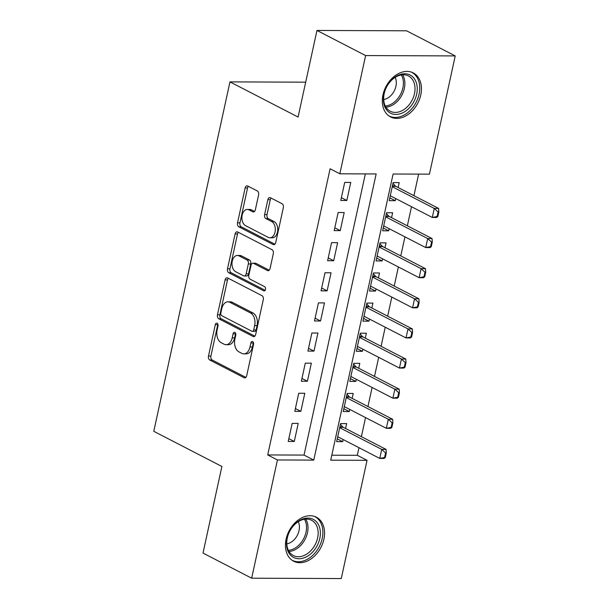 <?xml version="1.0" encoding="UTF-8"?>
<svg xmlns="http://www.w3.org/2000/svg" width="609" height="609" viewBox="0 0 609 609"><rect width="100%" height="100%" fill="white"/><g stroke="black" fill="none" stroke-linecap="round" stroke-linejoin="round"><path stroke-width="0.91" d="M217.116 323.25A2.185 1.408 -89.8 0 0 216.675 323.135A2.185 1.408 -89.8 0 0 215.327 324.627L208.484 356.044A3.114 2.017 -89.8 0 0 209.747 359.988L244.125 377.74A3.114 2.017 -89.8 0 0 244.757 377.9A3.114 2.017 -89.8 0 0 246.683 375.768L253.534 344.351A2.185 1.408 -89.8 0 0 252.644 341.596A2.185 1.408 -89.8 0 0 252.202 341.482A2.185 1.408 -89.8 0 0 250.862 342.974L249.972 347.039A9.972 6.448 -89.8 0 1 243.821 353.859A9.972 6.448 -89.8 0 1 241.796 353.342L238.934 351.865A9.972 6.448 -89.8 0 1 234.884 339.251L235.767 335.186A2.185 1.408 -89.8 0 0 234.884 332.423A2.185 1.408 -89.8 0 0 234.442 332.308A2.185 1.408 -89.8 0 0 233.095 333.801L232.204 337.866A9.972 6.448 -89.8 0 1 226.053 344.686A9.972 6.448 -89.8 0 1 224.036 344.176L221.166 342.692A9.972 6.448 -89.8 0 1 217.116 330.078L218.007 326.013A2.185 1.408 -89.8 0 0 217.116 323.25M217.885 324.209A2.185 1.408 -89.8 0 0 217.756 324.643L210.904 356.052A3.114 2.017 -89.8 0 0 212.168 359.995L245.869 377.397M253.413 342.547A2.185 1.408 -89.8 0 0 253.283 342.981L252.392 347.046L249.972 347.039M235.645 333.374A2.185 1.408 -89.8 0 0 235.516 333.816L234.632 337.881L232.204 337.866M420.766 94.981A24.771 17.935 -62.7 0 1 390.514 116.913A24.771 17.935 -62.7 0 1 382.985 94.829A24.771 17.935 -62.7 0 1 413.237 72.897A24.771 17.935 -62.7 0 1 420.766 94.981M323.889 539.285A24.771 17.935 -62.7 0 1 293.637 561.224A24.771 17.935 -62.7 0 1 286.108 539.14A24.771 17.935 -62.7 0 1 316.368 517.208A24.771 17.935 -62.7 0 1 323.889 539.285M258.597 194.91A3.114 2.017 -89.8 0 0 257.333 190.967L247.688 185.989A3.114 2.017 -89.8 0 0 247.056 185.821A3.114 2.017 -89.8 0 0 245.13 187.953L237.525 222.848A3.114 2.017 -89.8 0 0 238.789 226.792L273.175 244.536A3.114 2.017 -89.8 0 0 273.806 244.704A3.114 2.017 -89.8 0 0 275.725 242.572L283.33 207.677A3.114 2.017 -89.8 0 0 282.066 203.733L270.419 197.719A3.114 2.017 -89.8 0 0 269.779 197.56A3.114 2.017 -89.8 0 0 267.861 199.691L264.603 214.619A3.114 2.017 -89.8 0 0 265.874 218.562L271.652 221.547A8.336 5.39 -89.8 0 1 275.245 230.803A8.336 5.39 -89.8 0 1 269.894 237.799A8.336 5.39 -89.8 0 1 268.196 237.365L245.564 225.68A8.336 5.39 -89.8 0 1 241.971 216.423A8.336 5.39 -89.8 0 1 247.323 209.435A8.336 5.39 -89.8 0 1 249.012 209.861L252.788 211.81A3.114 2.017 -89.8 0 0 253.42 211.97A3.114 2.017 -89.8 0 0 255.338 209.839L258.597 194.91M251.662 578.2L203.01 553.079L221.889 466.479L153.78 431.309L229.966 81.888L298.083 117.05L316.962 30.45L365.613 55.571L455.22 55.921L429.436 174.151L393.109 174.007L330.717 460.176L367.044 460.32L341.268 578.55L251.662 578.2L277.438 459.962L313.764 460.107L376.156 173.946L339.83 173.801L365.613 55.571M339.83 173.801L330.101 168.777L267.709 454.938L277.438 459.962M227.637 277.94A3.114 2.017 -89.8 0 0 227.005 277.78A3.114 2.017 -89.8 0 0 225.079 279.912L217.474 314.8A3.114 2.017 -89.8 0 0 218.738 318.743L253.123 336.495A3.114 2.017 -89.8 0 0 253.755 336.655A3.114 2.017 -89.8 0 0 255.673 334.524L263.286 299.636A3.114 2.017 -89.8 0 0 262.015 295.692L227.637 277.94M227.5 268.82L235.104 233.932A3.114 2.017 -89.8 0 1 237.03 231.801A3.114 2.017 -89.8 0 1 237.662 231.96L272.04 249.713A3.114 2.017 -89.8 0 1 273.312 253.656L270.053 268.592A3.114 2.017 -89.8 0 1 268.127 270.716A3.114 2.017 -89.8 0 1 267.496 270.556L253.557 263.362A3.114 2.017 -89.8 0 0 252.918 263.202A3.114 2.017 -89.8 0 0 250.999 265.334L248.837 275.238A3.114 2.017 -89.8 0 0 250.101 279.181L264.618 286.672A2.185 1.408 -89.8 0 1 265.562 289.092A2.185 1.408 -89.8 0 1 264.161 290.927A2.185 1.408 -89.8 0 1 263.72 290.813L228.763 272.763A3.114 2.017 -89.8 0 1 227.5 268.82L229.92 268.835L237.525 233.94L235.104 233.932M395.721 198.572L395.256 200.688L389.806 197.879M398.126 187.526L399.192 182.616L393.14 182.593L389.204 200.666L395.256 200.688M389.151 228.695L388.687 230.811L383.244 228.002M391.557 217.649L392.63 212.739L386.57 212.716L382.635 230.788L388.687 230.811M382.581 258.817L382.117 260.934L376.674 258.125M384.987 247.772L386.06 242.862L380.008 242.839L376.065 260.911L382.117 260.934M376.012 288.94L375.555 291.056L370.105 288.247M378.425 277.894L379.491 272.984L373.439 272.961L369.496 291.033L375.555 291.056M369.45 319.063L368.985 321.179L363.535 318.37M371.855 308.017L372.921 303.107L366.869 303.084L362.926 321.156L368.985 321.179M362.88 349.185L362.416 351.302L356.973 348.493M365.286 338.14L366.359 333.23L360.3 333.207L356.364 351.279L362.416 351.302M356.311 379.308L355.846 381.424L350.403 378.615M358.716 368.262L359.79 363.352L353.738 363.329L349.794 381.401L355.846 381.424M349.741 409.431L349.277 411.547L343.834 408.738M352.154 398.385L353.22 393.475L347.168 393.452L343.225 411.524L349.277 411.547M292.16 423.384L288.224 441.456L294.276 441.479L298.22 423.407L292.16 423.384M298.73 393.262L294.794 411.334L300.846 411.357L304.789 393.285L298.73 393.262M305.299 363.139L301.356 381.211L307.416 381.234L311.351 363.162L305.299 363.139M311.869 333.016L307.926 351.089L313.978 351.111L317.921 333.039L311.869 333.016M318.431 302.894L314.495 320.966L320.547 320.989L324.49 302.917L318.431 302.894M325 272.771L321.065 290.843L327.117 290.866L331.06 272.794L325 272.771M331.57 242.648L327.627 260.721L333.686 260.743L337.622 242.671L331.57 242.648M338.14 212.526L334.196 230.598L340.248 230.621L344.192 212.549L338.14 212.526M267.709 454.938L304.036 455.083L365.347 173.9M346.818 200.498L350.761 182.426L344.709 182.403L340.766 200.475L346.818 200.498L341.375 197.689M331.806 455.197L357.316 455.296L358.967 447.706M361.381 436.661L365.537 417.584M367.943 406.538L372.107 387.461M374.512 376.415L378.676 357.338M381.082 346.293L385.238 327.216M387.651 316.17L391.808 297.093M394.213 286.047L398.377 266.97M400.783 255.925L404.947 236.848M407.352 225.802L411.509 206.725M413.922 195.679L418.627 174.113M345.585 428.508L346.65 423.598L340.598 423.575L336.655 441.647L342.715 441.67L343.171 439.553M305.68 82.185L229.966 81.888M316.962 30.45L406.568 30.8L455.22 55.921M357.316 455.296L367.044 460.32M304.036 455.083L313.764 460.107M342.715 441.67L337.264 438.861M294.276 441.479L288.833 438.67M300.846 411.357L295.395 408.548M307.416 381.234L301.965 378.425M313.978 351.111L308.535 348.302M320.547 320.989L315.104 318.18M327.117 290.866L321.666 288.057M333.686 260.743L328.236 257.934M340.248 230.621L334.805 227.812M226.053 344.686L228.482 344.694A9.972 6.448 -89.8 0 0 234.632 337.881M243.821 353.859L246.242 353.867A9.972 6.448 -89.8 0 0 252.392 347.046M228.322 278.29A3.114 2.017 -89.8 0 0 227.5 279.919L219.895 314.807A3.114 2.017 -89.8 0 0 221.158 318.751L254.859 336.153M220.854 312.927A2.185 1.408 -89.8 0 0 221.745 315.69L251.92 331.273A2.185 1.408 -89.8 0 0 252.362 331.38A2.185 1.408 -89.8 0 0 253.709 329.888L254.646 325.602A9.972 6.448 -89.8 0 0 250.596 312.988L229.966 302.338A9.972 6.448 -89.8 0 0 227.941 301.82A9.972 6.448 -89.8 0 0 221.79 308.641L220.854 312.927M252.362 331.38L254.79 331.395A2.185 1.408 -89.8 0 0 256.13 329.903L253.709 329.888M227.941 301.82L230.362 301.836A9.972 6.448 -89.8 0 1 232.387 302.346L253.017 312.996A9.972 6.448 -89.8 0 1 257.067 325.609L256.13 329.903M238.347 232.318A3.114 2.017 -89.8 0 0 237.525 233.94M269.239 270.213L255.978 263.37A3.114 2.017 -89.8 0 0 255.346 263.21L252.918 263.202M265.151 290.31L231.184 272.771L228.763 272.763M239.086 255.887A8.336 5.39 -89.8 0 0 237.396 255.46A8.336 5.39 -89.8 0 0 232.044 262.449A8.336 5.39 -89.8 0 0 235.637 271.705L243.608 275.824A3.114 2.017 -89.8 0 0 244.239 275.984A3.114 2.017 -89.8 0 0 246.165 273.852L248.327 263.948A3.114 2.017 -89.8 0 0 247.056 260.005L239.086 255.887L241.507 255.902A8.336 5.39 -89.8 0 0 239.817 255.468L237.396 255.46M244.239 275.984L246.668 275.991A3.114 2.017 -89.8 0 0 248.586 273.867L246.165 273.852M241.507 255.902L249.484 260.013A3.114 2.017 -89.8 0 1 250.748 263.956L248.586 273.867M229.92 268.835A3.114 2.017 -89.8 0 0 231.184 272.771M247.323 209.435L249.743 209.443A8.336 5.39 -89.8 0 1 251.433 209.869L254.524 211.468M269.894 237.799L272.314 237.807A8.336 5.39 -89.8 0 0 277.666 230.819A8.336 5.39 -89.8 0 0 274.073 221.562L271.652 221.547M271.096 198.077A3.114 2.017 -89.8 0 0 270.282 199.699L267.024 214.634A3.114 2.017 -89.8 0 0 268.295 218.578L274.073 221.562M248.365 186.339A3.114 2.017 -89.8 0 0 247.551 187.968L239.946 222.856A3.114 2.017 -89.8 0 0 241.21 226.799L274.91 244.194M385.314 457.488L386.296 452.974L385.573 452.967L384.583 457.488L385.314 457.488L384.104 458.448L379.75 458.432L381.714 449.396L386.076 449.412L343.263 427.305A3.174 2.055 90.2 0 1 342.707 426.863L340.439 424.306M385.573 452.967L381.714 449.396L339.7 427.701M337.729 436.737L379.75 458.432L384.583 457.488M386.296 452.974L386.076 449.412M319.794 538.478A21.437 15.522 -62.7 0 1 299.011 558.742A21.437 15.522 -62.7 0 1 287.098 538.348A21.437 15.522 -62.7 0 1 307.88 518.076A21.437 15.522 -62.7 0 1 319.794 538.478M287.334 537.846A19.846 14.372 117.3 0 0 293.371 555.545A19.846 14.372 117.3 0 0 317.609 537.968A19.846 14.372 117.3 0 0 311.58 520.276A19.846 14.372 117.3 0 0 287.334 537.846M286.816 543.86A14.129 10.231 117.3 0 0 299.042 530.614A14.129 10.231 117.3 0 0 298.258 521.7M291.894 560.135A24.611 17.821 117.3 0 0 292.153 560.28A24.611 17.821 117.3 0 0 322.214 538.485A24.611 17.821 117.3 0 0 314.731 516.546A24.611 17.821 117.3 0 0 314.472 516.409M404.658 111.744A21.437 15.522 -62.7 0 1 383.944 104.215A21.437 15.522 -62.7 0 1 395.987 76.46A21.437 15.522 -62.7 0 1 416.693 83.989A21.437 15.522 -62.7 0 1 404.658 111.744M395.332 77.267A19.846 14.372 117.3 0 0 383.921 95.126A19.846 14.372 117.3 0 0 390.24 111.234A19.846 14.372 117.3 0 0 403.364 109.932A19.846 14.372 117.3 0 0 414.775 92.066A19.846 14.372 117.3 0 0 408.449 75.965A19.846 14.372 117.3 0 0 395.332 77.267M383.693 99.556A14.129 10.231 117.3 0 0 388.002 97.897A14.129 10.231 117.3 0 0 395.134 77.389M389.029 115.969L388.786 115.839A24.611 17.821 117.3 0 0 389.029 115.969A24.611 17.821 117.3 0 0 405.297 114.355A24.611 17.821 117.3 0 0 419.449 92.203A24.611 17.821 117.3 0 0 411.608 72.235A24.611 17.821 117.3 0 0 411.341 72.098M391.876 427.366L392.866 422.852L392.135 422.844L391.153 427.366L391.876 427.366L390.674 428.325L386.312 428.31L388.283 419.274L392.645 419.289L349.832 397.182A3.174 2.055 90.2 0 1 349.269 396.741L347.008 394.183M392.135 422.844L388.283 419.274L346.27 397.578M344.298 406.614L386.312 428.31L391.153 427.366M392.866 422.852L392.645 419.289M398.446 397.243L399.435 392.729L398.705 392.721L397.723 397.243L398.446 397.243L397.243 398.202L392.881 398.187L394.853 389.151L399.215 389.166L356.402 367.06A3.174 2.055 90.2 0 1 355.839 366.618L353.578 364.06M398.705 392.721L394.853 389.151L352.832 367.455M350.868 376.491L392.881 398.187L397.723 397.243M399.435 392.729L399.215 389.166M405.015 367.12L405.997 362.606L405.274 362.599L404.292 367.12L405.015 367.12L403.813 368.08L399.451 368.064L401.422 359.028L405.777 359.044L362.964 336.937A3.174 2.055 90.2 0 1 362.408 336.495L360.14 333.938M405.274 362.599L401.422 359.028L359.401 337.333M357.43 346.369L399.451 368.064L404.292 367.12M405.997 362.606L405.777 359.044M411.585 336.998L412.567 332.484L411.844 332.476L410.854 336.998L411.585 336.998L410.375 337.957L406.02 337.942L407.984 328.906L412.346 328.921L369.534 306.814A3.174 2.055 90.2 0 1 368.978 306.373L366.709 303.815M411.844 332.476L407.984 328.906L365.971 307.21M363.999 316.246L406.02 337.942L410.854 336.998M412.567 332.484L412.346 328.921M418.147 306.875L419.137 302.361L418.406 302.353L417.424 306.875L418.147 306.875L416.944 307.834L412.582 307.819L414.554 298.783L418.916 298.798L376.103 276.692A3.174 2.055 90.2 0 1 375.547 276.25L373.279 273.692M418.406 302.353L414.554 298.783L372.541 277.087M370.569 286.123L412.582 307.819L417.424 306.875M419.137 302.361L418.916 298.798M424.717 276.752L425.706 272.238L424.975 272.231L423.993 276.752L424.717 276.752L423.514 277.712L419.152 277.696L421.124 268.66L425.485 268.676L382.673 246.569A3.174 2.055 90.2 0 1 382.109 246.127L379.849 243.57M424.975 272.231L421.124 268.66L379.102 246.965M377.138 256.001L419.152 277.696L423.993 276.752M425.706 272.238L425.485 268.676M431.286 246.63L432.268 242.116L431.545 242.108L430.563 246.63L431.286 246.63L430.083 247.589L425.721 247.574L427.693 238.538L432.047 238.553L389.235 216.446A3.174 2.055 90.2 0 1 388.679 216.005L386.411 213.447M431.545 242.108L427.693 238.538L385.672 216.842M383.7 225.878L425.721 247.574L430.563 246.63M432.268 242.116L432.047 238.553M437.856 216.507L438.838 211.993L438.115 211.985L437.125 216.507L437.856 216.507L436.645 217.466L432.291 217.451L434.263 208.415L438.617 208.43L395.804 186.324A3.174 2.055 90.2 0 1 395.249 185.882L392.98 183.324M438.115 211.985L434.263 208.415L392.242 186.719M390.27 195.755L432.291 217.451L437.125 216.507M438.838 211.993L438.617 208.43M217.756 324.643L215.327 324.627M253.283 342.981L250.862 342.974M235.516 333.816L233.095 333.801M245.397 377.747L244.125 377.74M212.168 359.995L209.747 359.988M210.904 356.052L208.484 356.044M254.387 336.503L253.123 336.495M221.158 318.751L218.738 318.743M219.895 314.807L217.474 314.8M227.5 279.919L225.079 279.912M257.067 325.609L254.646 325.602M253.017 312.996L250.596 312.988M232.387 302.346L229.966 302.338M268.767 270.563L267.496 270.556M255.978 263.37L253.557 263.362M264.603 290.813L263.72 290.813M250.748 263.956L248.327 263.948M249.484 260.013L247.056 260.005M254.052 211.818L252.788 211.81M251.433 209.869L249.012 209.861M268.295 218.578L265.874 218.562M267.024 214.634L264.603 214.619M270.282 199.699L267.861 199.691M274.438 244.544L273.175 244.536M241.21 226.799L238.789 226.792M239.946 222.856L237.525 222.848M247.551 187.968L245.13 187.953M342.707 426.863L339.883 426.848M343.263 427.305L339.784 427.297M305.756 519.104A19.846 14.372 -62.7 0 1 307.469 532.73A19.846 14.372 -62.7 0 1 289.047 551.472M288.422 550.346A19.199 13.9 117.3 0 0 306.007 532.236A19.199 13.9 117.3 0 0 304.477 519.249M402.633 74.793A19.846 14.372 -62.7 0 1 393.224 104.695A19.846 14.372 -62.7 0 1 385.923 107.169M385.291 106.035A19.199 13.9 117.3 0 0 392.127 103.667A19.199 13.9 117.3 0 0 401.346 74.937M349.269 396.741L346.452 396.725M349.832 397.182L346.354 397.175M355.839 366.618L353.022 366.603M356.402 367.06L352.923 367.052M362.408 336.495L359.584 336.48M362.964 336.937L359.493 336.929M368.978 306.373L366.154 306.357M369.534 306.814L366.062 306.807M375.547 276.25L372.723 276.235M376.103 276.692L372.624 276.684M382.109 246.127L379.293 246.112M382.673 246.569L379.194 246.561M388.679 216.005L385.862 215.989M389.235 216.446L385.763 216.439M395.249 185.882L392.424 185.867M395.804 186.324L392.333 186.316"/></g></svg>
